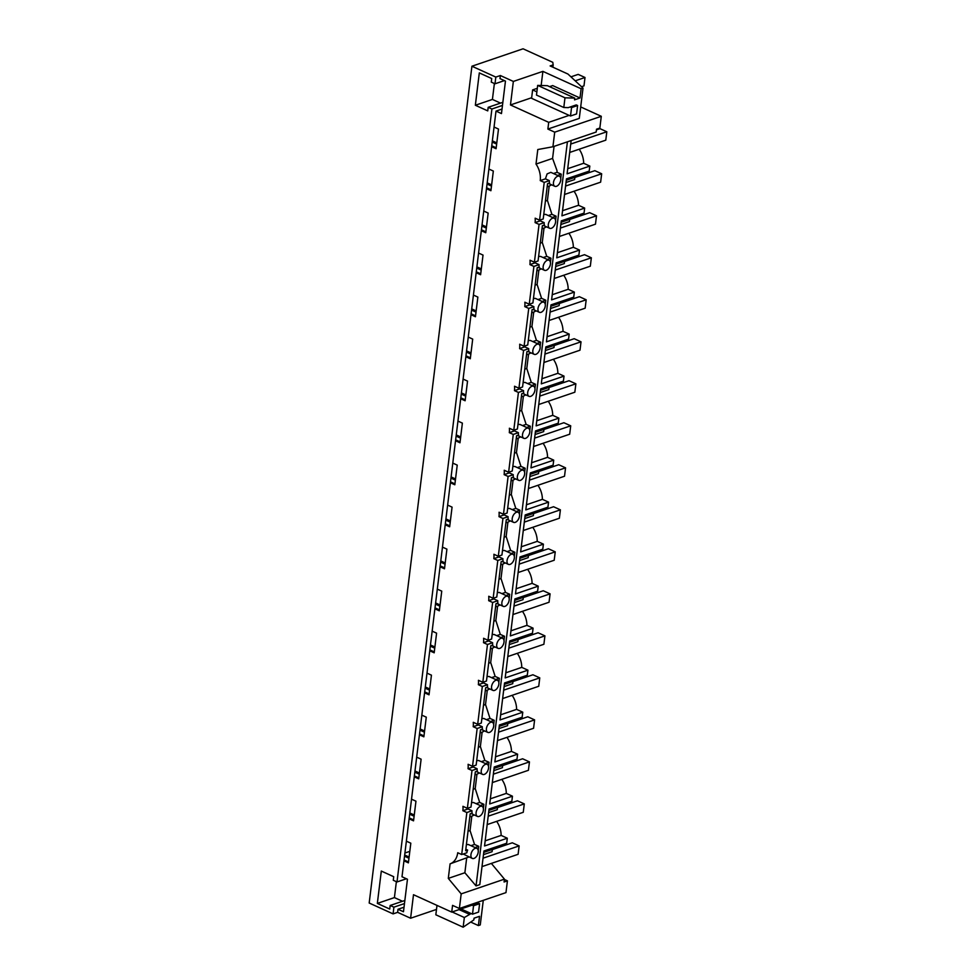 <?xml version="1.0" encoding="UTF-8"?>
<svg xmlns="http://www.w3.org/2000/svg" width="976" height="976" viewBox="0 0 976 976"><rect width="100%" height="100%" fill="white"/><g stroke="black" fill="none" stroke-linecap="round" stroke-linejoin="round"><path stroke-width="1.46" d="M581.135 88.755L583.014 88.121L567.959 74.042L550.122 65.941L553.172 64.904L552.794 62.318L523.063 48.8L471.92 66.222L495.82 77.08L500.371 75.53L513.352 81.435L542.888 71.37L581.135 88.755L580 97.99L552.684 85.583L549.537 86.657M504.397 879.474L507.422 880.852L505.971 892.613L459.391 908.485L452.559 905.374L451.729 912.096L478.24 903.068L479.606 903.691L473.543 905.752L472.506 914.158L461.014 908.937M559.394 176.241A5.514 3.184 114.4 0 0 555.612 177.742A5.514 3.184 114.4 0 0 553.465 182.5A5.514 3.184 114.4 0 0 554.819 186.282A5.514 3.184 114.4 0 0 560.749 180.023A5.514 3.184 114.4 0 0 559.638 176.375A5.514 3.184 114.4 0 0 559.394 176.241L550.842 172.349L547.109 173.887L545.413 178.84L540.253 180.597A18.385 13.176 71.2 0 0 540.326 176.192A18.385 13.176 71.2 0 0 536.007 164.066L537.788 149.535L552.916 146.766L596.165 132.041L596.519 129.198L599.85 128.063L601.289 116.303L580.696 106.933M471.92 66.222L369.184 903.02L393.084 913.89L397.635 912.34L410.603 918.233L436.492 909.425M404.918 853.012L409.798 851.353M495.82 77.08L495.003 83.802L491.282 82.106L491.721 78.544L479.314 72.907L475.349 105.249L487.744 110.886L488.183 107.311L491.904 109.007L403.71 827.355L397 881.962L393.279 880.267L393.718 876.704L381.311 871.056L377.346 903.41L389.741 909.046L390.18 905.472L404.857 900.482M390.18 905.472L393.901 907.168L393.084 913.89M500.371 75.53L499.993 78.605L505.458 81.093L501.469 113.582L496.003 111.105L494.051 127.039L498.492 129.052L496.076 148.718L491.636 146.693L488.891 169.043L493.331 171.056L490.916 190.723L486.475 188.697L483.742 211.048L488.171 213.073L485.755 232.727L481.327 230.714L480.46 237.68L478.582 253.065L483.022 255.078L480.607 274.732L476.166 272.719L473.421 295.069L477.862 297.082L475.446 316.749L471.005 314.723L468.26 337.074L472.701 339.099L470.286 358.753L465.845 356.74L463.1 379.078L467.541 381.104L465.125 400.758L460.696 398.745L457.951 421.095L462.38 423.108L459.977 442.775L455.536 440.749L452.791 463.1L457.232 465.125L454.816 484.779L450.375 482.766L447.63 505.104L452.071 507.13L449.655 526.784L445.215 524.771L442.47 547.121L446.91 549.134L444.495 568.801L440.054 566.775L437.309 589.126L441.75 591.139L439.334 610.805L434.906 608.792L434.039 615.758L432.161 631.13L436.589 633.156L434.186 652.81L429.745 650.797L427 673.147L431.441 675.16L429.025 694.827L424.584 692.801L421.839 715.152L426.28 717.165L423.865 736.831L419.424 734.806L416.679 757.156L421.12 759.182L418.704 778.836L414.263 776.823L411.53 799.173L415.959 801.186L413.543 820.84L409.115 818.827L408.249 825.806L406.37 841.178L410.811 843.191L408.395 862.857L403.954 860.832L402.002 876.765L407.456 879.254L403.466 911.743L398.001 909.266L397.635 912.34M495.003 83.802L504.385 80.605M459.391 908.485L461.184 893.882L448.301 878.388L450.082 863.858A18.385 13.176 71.2 0 0 457.72 852.731L461.685 854.525L466.845 812.52L471.994 810.763A5.514 3.184 -65.6 0 0 472.177 813.118L470.176 813.801L465.637 850.767L467.638 850.084L465.82 849.254M473.348 766.026L473.201 766.953L477.154 768.759A5.514 3.184 114.4 0 0 477.337 771.113L475.336 771.796L470.993 807.079L467.358 808.323L462.953 806.322A18.385 13.176 71.2 0 1 462.88 810.714L466.845 812.52M467.358 808.323L472.006 770.515L477.154 768.759M478.496 724.021L478.35 724.948L482.315 726.742A5.514 3.184 114.4 0 0 482.498 729.096L480.485 729.78L476.154 765.074L472.518 766.306L468.114 764.306A18.385 13.176 71.2 0 1 468.041 768.71L472.006 770.515M472.518 766.306L477.154 728.499L482.315 726.742M483.657 682.017L483.51 682.932L487.475 684.737A5.514 3.184 114.4 0 0 487.646 687.092L485.645 687.775L481.314 723.057L477.679 724.302L473.275 722.301A18.385 13.176 71.2 0 1 473.201 726.705L477.154 728.499M477.679 724.302L482.315 686.494L487.475 684.737M488.817 640L488.671 640.927L492.636 642.733A5.514 3.184 114.4 0 0 492.807 645.087L490.806 645.77L486.475 681.053L482.827 682.297L478.435 680.296A18.385 13.176 71.2 0 1 478.362 684.688L482.315 686.494M482.827 682.297L487.475 644.489L492.636 642.733M493.978 597.995L493.832 598.922L497.784 600.716A5.514 3.184 114.4 0 0 497.967 603.07L495.967 603.754L491.636 639.048L487.988 640.28L483.584 638.28A18.385 13.176 71.2 0 1 483.51 642.684L487.475 644.489M487.988 640.28L492.636 602.473L497.784 600.716M499.139 555.991L498.992 556.918L502.945 558.711A5.514 3.184 114.4 0 0 503.128 561.066L501.115 561.749L496.784 597.031L493.148 598.276L488.744 596.275A18.385 13.176 71.2 0 1 488.671 600.679L492.636 602.473M493.148 598.276L497.797 560.468L502.945 558.711M504.287 513.974L504.141 514.901L508.106 516.707A5.514 3.184 114.4 0 0 508.289 519.061L506.276 519.744L501.945 555.027L498.309 556.271L493.905 554.27A18.385 13.176 71.2 0 1 493.832 558.675L497.797 560.468M498.309 556.271L502.945 518.463L508.106 516.707M509.448 471.969L509.301 472.896L513.266 474.702A5.514 3.184 114.4 0 0 513.437 477.057L511.436 477.728L507.105 513.022L503.47 514.254L499.065 512.254A18.385 13.176 71.2 0 1 498.992 516.658L502.945 518.463M503.47 514.254L508.106 476.447L513.266 474.702M514.608 429.965L514.462 430.892L518.427 432.685A5.514 3.184 114.4 0 0 518.598 435.04L516.597 435.723L512.266 471.018L508.618 472.25L504.226 470.249A18.385 13.176 71.2 0 1 504.141 474.653L508.106 476.447M508.618 472.25L513.266 434.442L518.427 432.685M519.769 387.948L519.622 388.875L523.575 390.681A5.514 3.184 114.4 0 0 523.758 393.035L521.757 393.718L517.414 429.001L513.779 430.245L509.374 428.244A18.385 13.176 71.2 0 1 509.301 432.649L513.266 434.442M513.779 430.245L518.427 392.437L523.575 390.681M524.929 345.943L524.771 346.87L528.736 348.676A5.514 3.184 114.4 0 0 528.919 351.031L526.906 351.714L522.575 386.996L518.939 388.241L514.535 386.24A18.385 13.176 71.2 0 1 514.462 390.632L518.427 392.437M518.939 388.241L523.575 350.433L528.736 348.676M530.078 303.939L529.931 304.866L533.896 306.659A5.514 3.184 114.4 0 0 534.067 309.014L532.066 309.697L527.735 344.992L524.1 346.224L519.696 344.223A18.385 13.176 71.2 0 1 519.622 348.627L523.575 350.433M524.1 346.224L528.736 308.416L533.896 306.659M535.238 261.934L535.092 262.849L539.057 264.655A5.514 3.184 114.4 0 0 539.228 267.009L537.227 267.692L532.896 302.975L529.26 304.219L524.856 302.218A18.385 13.176 71.2 0 1 524.783 306.623L528.736 308.416M529.26 304.219L533.896 266.411L539.057 264.655M540.399 219.917L540.253 220.844L544.205 222.65A5.514 3.184 114.4 0 0 544.388 225.005L542.388 225.688L538.057 260.97L534.409 262.215L530.017 260.214A18.385 13.176 71.2 0 1 529.931 264.606L533.896 266.411M534.409 262.215L539.057 224.407L544.205 222.65M545.413 178.84L549.366 180.633A5.514 3.184 114.4 0 0 549.549 182.988L547.548 183.671L543.205 218.966L539.569 220.198L535.165 218.197A18.385 13.176 71.2 0 1 535.092 222.601L539.057 224.407M539.569 220.198L544.218 182.39L549.366 180.633M540.253 180.597L544.218 182.39M601.289 116.303L554.71 132.163L552.916 146.766M554.71 132.163L547.878 129.064L548.707 122.342L569.142 115.375M513.352 81.435L510.46 104.957L548.707 122.342M451.729 912.096L413.495 894.711L410.603 918.233M541.155 85.498L542.888 71.37M510.46 104.957L531.652 97.734M583.014 88.121L579.293 118.364L547.878 129.064M577.609 105.53L571.546 107.592L570.509 115.998L576.572 113.936L577.609 105.53L576.243 104.908L568.227 107.641L563.799 107.494L564.982 97.807L574.754 98.112L574.535 99.857L580 97.99M553.172 64.904L552.892 67.198M404.674 855L409.103 857.026M409.822 812.996L414.263 815.009M414.983 770.991L419.424 773.004M420.144 728.974L424.584 731M425.304 686.97L429.745 688.983M430.465 644.965L434.893 646.978M435.613 602.948L440.054 604.974M440.774 560.944L445.215 562.957M445.934 518.939L450.375 520.952M451.095 476.922L455.524 478.948M456.243 434.918L460.684 436.943M461.404 392.913L465.845 394.926M466.565 350.909L471.005 352.922M471.725 308.892L476.166 310.917M476.886 266.887L481.314 268.9M482.034 224.883L486.475 226.896M487.195 182.866L491.636 184.891M492.355 140.861L496.796 142.874M492.209 142.045L496.65 144.07M491.745 145.778L496.186 147.803M494.051 127.039L491.636 146.693M475.349 105.249L492.416 99.43L500.517 103.114M494.381 83.521L492.416 99.43M488.183 107.311L502.86 102.321M491.904 109.007L502.481 105.408M411.53 799.173L409.115 818.827M416.679 757.156L414.263 776.823M421.839 715.152L419.424 734.806M427 673.147L424.584 692.801M432.161 631.13L429.745 650.797M437.309 589.126L434.906 608.792M442.47 547.121L440.054 566.775M447.63 505.104L445.215 524.771M452.791 463.1L450.375 482.766M457.951 421.095L455.536 440.749M463.1 379.078L460.696 398.745M468.26 337.074L465.845 356.74M473.421 295.069L471.005 314.723M478.582 253.065L476.166 272.719M483.742 211.048L481.327 230.714M488.891 169.043L486.475 188.697M496.003 111.105L502.03 109.056M397 881.962L406.394 878.766M406.37 841.178L403.954 860.832M536.007 164.066L552.575 158.417L554.063 146.376M552.575 158.417L556.979 170.519L557.064 172.325L553.465 173.545M574.754 98.112L547.438 85.693L537.666 85.388L536.483 95.075L563.799 107.494M564.982 97.807L537.666 85.388M496.662 821.353A18.385 13.176 71.2 0 1 501.054 833.602A18.385 13.176 71.2 0 1 501.127 835.407L507.3 838.213L484.547 845.96L489.086 808.994L511.839 801.247L512.449 796.196L506.288 793.39A18.385 13.176 71.2 0 0 506.215 791.585A18.385 13.176 71.2 0 0 501.823 779.348M448.301 878.388L464.869 872.739L476.044 885.903L479.802 884.622L483.925 850.999L506.678 843.252L507.3 838.213M497.394 846.412A18.385 13.176 71.2 0 1 493.246 849.157L483.754 852.39M483.486 854.622L492.087 851.694L492.355 849.462M491.355 863.418L504.433 879.144L504.08 881.987L507.422 880.852M579.183 149.218A18.385 13.176 71.2 0 1 583.575 161.467A18.385 13.176 71.2 0 1 583.66 163.273L589.821 166.079L567.08 173.826L571.155 140.556M512.449 796.196L489.708 803.943L494.246 766.977L516.987 759.23L517.609 754.192L494.869 761.939L499.407 724.973L522.148 717.226L522.77 712.187L500.017 719.934L504.555 682.968L527.308 675.221L527.931 670.17L505.178 677.917L509.716 640.951L532.469 633.204L533.091 628.166L510.338 635.913L514.877 598.947L537.63 591.2L538.24 586.161L515.499 593.908L520.037 556.942L542.778 549.195L543.4 544.144L520.647 551.891L525.198 514.925L547.939 507.178L548.561 502.14L525.808 509.887L530.346 472.921L553.099 465.174L553.721 460.135L530.968 467.882L535.507 430.916L558.26 423.169L558.87 418.131L536.129 425.878L540.667 388.899L563.408 381.152L564.03 376.114L541.29 383.861L545.828 346.895L568.569 339.148L569.191 334.109L546.438 341.856L550.976 304.89L573.729 297.143L574.352 292.105L551.599 299.852L556.137 262.886L578.89 255.126L579.512 250.088L556.759 257.835L561.298 220.869L584.051 213.122L584.661 208.083L561.92 215.83L566.458 178.864L589.199 171.117L589.821 166.079M579.915 174.277A18.385 13.176 71.2 0 1 575.779 177.022L566.287 180.255M566.007 182.488L574.608 179.56L574.888 177.327M574.034 191.235A18.385 13.176 71.2 0 1 578.426 203.472A18.385 13.176 71.2 0 1 578.5 205.277L584.661 208.083M574.754 216.282A18.385 13.176 71.2 0 1 570.618 219.027L561.127 222.26M560.846 224.504L569.459 221.576L569.728 219.332M568.874 233.24A18.385 13.176 71.2 0 1 573.266 245.476A18.385 13.176 71.2 0 1 573.339 247.282L579.512 250.088M569.606 258.298A18.385 13.176 71.2 0 1 565.458 261.043L555.966 264.276M555.698 266.509L564.299 263.581L564.567 261.348M563.713 275.244A18.385 13.176 71.2 0 1 568.105 287.493A18.385 13.176 71.2 0 1 568.178 289.299L574.352 292.105M564.445 300.303A18.385 13.176 71.2 0 1 560.309 303.048L550.806 306.281M550.537 308.514L559.138 305.586L559.419 303.353M558.553 317.261A18.385 13.176 71.2 0 1 562.945 329.498A18.385 13.176 71.2 0 1 563.018 331.303L569.191 334.109M559.285 342.308A18.385 13.176 71.2 0 1 555.149 345.053L545.657 348.286M545.377 350.53L553.978 347.59L554.258 345.358M553.392 359.266A18.385 13.176 71.2 0 1 557.784 371.502A18.385 13.176 71.2 0 1 557.869 373.308L564.03 376.114M554.124 384.324A18.385 13.176 71.2 0 1 549.988 387.069L540.497 390.302M540.216 392.535L548.817 389.607L549.098 387.374M548.244 401.27A18.385 13.176 71.2 0 1 552.636 413.507A18.385 13.176 71.2 0 1 552.709 415.325L558.87 418.131M548.976 426.329A18.385 13.176 71.2 0 1 544.828 429.074L535.336 432.307M535.068 434.54L543.669 431.612L543.937 429.379M543.083 443.287A18.385 13.176 71.2 0 1 547.475 455.524A18.385 13.176 71.2 0 1 547.548 457.329L553.721 460.135M543.815 468.334A18.385 13.176 71.2 0 1 539.667 471.079L530.175 474.312M529.907 476.556L538.508 473.616L538.776 471.384M537.922 485.292A18.385 13.176 71.2 0 1 542.314 497.528A18.385 13.176 71.2 0 1 542.388 499.334L548.561 502.14M538.654 510.35A18.385 13.176 71.2 0 1 534.519 513.095L525.015 516.328M524.746 518.561L533.347 515.633L533.628 513.4M532.762 527.296A18.385 13.176 71.2 0 1 537.154 539.533A18.385 13.176 71.2 0 1 537.239 541.351L543.4 544.144M533.494 552.355A18.385 13.176 71.2 0 1 529.358 555.1L519.866 558.333M519.586 560.566L528.187 557.638L528.467 555.405M527.613 569.313A18.385 13.176 71.2 0 1 532.005 581.55A18.385 13.176 71.2 0 1 532.079 583.355L538.24 586.161M528.333 594.36A18.385 13.176 71.2 0 1 524.197 597.105L514.706 600.338M514.425 602.57L523.038 599.642L523.307 597.41M522.453 611.318A18.385 13.176 71.2 0 1 526.845 623.554A18.385 13.176 71.2 0 1 526.918 625.36L533.091 628.166M523.185 636.376A18.385 13.176 71.2 0 1 519.037 639.121L509.545 642.354M509.277 644.587L517.878 641.659L518.146 639.414M517.292 653.322A18.385 13.176 71.2 0 1 521.684 665.559A18.385 13.176 71.2 0 1 521.757 667.377L527.931 670.17M518.024 678.381A18.385 13.176 71.2 0 1 513.876 681.126L504.385 684.359M504.116 686.592L512.717 683.664L512.986 681.431M512.132 695.327A18.385 13.176 71.2 0 1 516.524 707.576A18.385 13.176 71.2 0 1 516.597 709.381L522.77 712.187M512.864 720.386A18.385 13.176 71.2 0 1 508.728 723.131L499.236 726.364M498.956 728.596L507.557 725.668L507.837 723.436M506.971 737.344A18.385 13.176 71.2 0 1 511.363 749.58A18.385 13.176 71.2 0 1 511.448 751.386L517.609 754.192M507.703 762.39A18.385 13.176 71.2 0 1 503.567 765.147L494.076 768.38M493.795 770.613L502.396 767.685L502.677 765.44M502.542 804.407A18.385 13.176 71.2 0 1 498.407 807.152L488.915 810.385M488.634 812.618L497.248 809.69L497.516 807.457M476.044 885.903L567.41 141.837M557.064 172.325L561.249 174.179L560.736 178.34M551.611 184.818L549.183 186.087L547.426 200.422L551.904 214.33L556.088 216.184L555.576 220.356M546.45 226.835L544.022 228.091L542.266 242.438L546.743 256.346L550.928 258.201L550.415 262.361M541.302 268.839L538.862 270.096L537.105 284.443L541.582 298.351L545.767 300.205L545.255 304.366M536.141 310.844L533.713 312.1L531.944 326.448L536.434 340.356L540.619 342.21L540.106 346.382M530.981 352.861L528.553 354.117L526.784 368.464L531.273 382.372L535.458 384.215L534.946 388.387M525.82 394.865L523.392 396.122L521.635 410.469L526.113 424.377L530.297 426.231L529.785 430.392M520.659 436.87L518.232 438.126L516.475 452.474L520.952 466.382L525.137 468.236L524.624 472.408M515.511 478.887L513.071 480.143L511.314 494.49L515.804 508.398L519.976 510.241L519.464 514.413M510.35 520.891L507.923 522.148L506.154 536.495L510.643 550.403L514.828 552.257L514.315 556.418M505.19 562.896L502.762 564.152L501.005 578.5L505.483 592.408L509.667 594.262L509.155 598.434M500.029 604.9L497.601 606.169L495.845 620.504L500.322 634.424L504.507 636.267L503.994 640.439M494.881 646.917L492.441 648.174L490.684 662.521L495.161 676.429L499.346 678.283L498.834 682.444M489.72 688.922L487.292 690.178L485.523 704.526L490.013 718.434L494.198 720.288L493.685 724.448M484.56 730.926L482.132 732.195L480.363 746.53L484.852 760.45L489.037 762.293L488.525 766.465M479.399 772.943L476.971 774.2L475.214 788.547L479.692 802.455L483.876 804.309L483.364 808.47M474.238 814.948L471.811 816.204L470.054 830.552L474.531 844.46L478.716 846.314L478.203 850.474M469.09 856.952L450.082 863.858M464.869 872.739L466.65 858.209M567.703 168.702L583.66 163.273M398.001 909.266L404.027 907.216M393.901 907.168L404.479 903.569M396.378 881.682L394.414 897.591L402.515 901.275M483.279 900.348L480.265 924.919L478.386 925.565L470.688 922.064M377.346 903.41L394.414 897.591M461.685 854.525L466.845 852.768A5.514 3.184 -65.6 0 1 467.638 850.084M463.185 854.012L472.299 858.416A5.514 3.184 114.4 0 0 478.216 852.158A5.514 3.184 114.4 0 0 477.105 848.51A5.514 3.184 114.4 0 0 476.861 848.376A5.514 3.184 114.4 0 0 473.079 849.876A5.514 3.184 114.4 0 0 470.944 854.634A5.514 3.184 114.4 0 0 472.299 858.416M461.184 893.882L504.433 879.144M471.14 913.536L464.344 917.513L463.149 927.2L473.848 919.917L474.055 918.184L479.521 916.318L478.386 925.565M404.064 859.917L408.505 861.942M466.406 844.435L468.602 844.643M469.2 914.195L459.074 909.595M464.344 917.513L452.132 911.962M463.149 927.2L435.833 914.78L436.992 905.399M404.528 856.196L408.956 858.209M470.944 845.68L474.531 844.46M468.029 831.235L470.054 830.552M475.068 847.558L478.716 846.314M485.17 840.836L501.127 835.407M487.048 184.061L491.489 186.074M543.778 214.305L545.974 214.525M545.401 201.117L547.426 200.422M547.158 186.77L549.183 186.087M561.249 174.179L557.589 175.424M486.597 187.795L491.026 189.808M562.542 210.706L578.5 205.277M555.588 222.028A5.514 3.184 114.4 0 0 554.478 218.38A5.514 3.184 114.4 0 0 554.234 218.246A5.514 3.184 114.4 0 0 550.452 219.759A5.514 3.184 114.4 0 0 548.305 224.504A5.514 3.184 114.4 0 0 549.671 228.286A5.514 3.184 114.4 0 0 555.588 222.028M551.904 214.33L548.317 215.562M540.253 220.844L535.092 222.601M481.888 226.066L486.329 228.079M538.618 256.322L540.814 256.529M540.24 243.122L542.266 242.438M542.009 228.774L544.022 228.091M556.088 216.184L552.428 217.428M481.436 229.799L485.877 231.812M557.381 252.723L573.339 247.282M550.427 264.032A5.514 3.184 114.4 0 0 549.317 260.397A5.514 3.184 114.4 0 0 549.073 260.263A5.514 3.184 114.4 0 0 545.291 261.763A5.514 3.184 114.4 0 0 543.156 266.521A5.514 3.184 114.4 0 0 544.51 270.303A5.514 3.184 114.4 0 0 550.427 264.032M546.743 256.346L543.156 257.566M535.092 262.849L529.931 264.606M476.739 268.071L481.168 270.096M533.469 298.327L535.665 298.534M535.08 285.126L537.105 284.443M536.849 270.791L538.862 270.096M550.928 258.201L547.28 259.445M476.276 271.804L480.717 273.829M552.233 294.728L568.178 289.299M545.267 306.049A5.514 3.184 114.4 0 0 544.157 302.401A5.514 3.184 114.4 0 0 543.913 302.267A5.514 3.184 114.4 0 0 540.131 303.768A5.514 3.184 114.4 0 0 537.996 308.526A5.514 3.184 114.4 0 0 539.35 312.308A5.514 3.184 114.4 0 0 545.267 306.049M541.582 298.351L537.996 299.571M529.931 304.866L524.783 306.623M471.579 310.087L476.02 312.1M528.309 340.331L530.505 340.551M529.931 327.143L531.944 326.448M531.688 312.796L533.713 312.1M545.767 300.205L542.119 301.45M471.115 313.808L475.556 315.834M547.072 336.732L563.018 331.303M540.118 348.054A5.514 3.184 114.4 0 0 538.996 344.406A5.514 3.184 114.4 0 0 538.752 344.272A5.514 3.184 114.4 0 0 534.982 345.785A5.514 3.184 114.4 0 0 532.835 350.53A5.514 3.184 114.4 0 0 534.189 354.312A5.514 3.184 114.4 0 0 540.118 348.054M536.434 340.356L532.835 341.588M524.771 346.87L519.622 348.627M466.418 352.092L470.859 354.105M523.148 382.336L525.344 382.555M524.771 369.148L526.784 368.464M526.528 354.8L528.553 354.117M540.619 342.21L536.959 343.454M465.955 355.825L470.395 357.838M541.912 378.749L557.869 373.308M534.958 390.058A5.514 3.184 114.4 0 0 533.848 386.423A5.514 3.184 114.4 0 0 533.604 386.276A5.514 3.184 114.4 0 0 529.822 387.789A5.514 3.184 114.4 0 0 527.674 392.547A5.514 3.184 114.4 0 0 529.029 396.329A5.514 3.184 114.4 0 0 534.958 390.058M531.273 382.372L527.687 383.592M519.622 388.875L514.462 390.632M461.258 394.097L465.698 396.122M517.988 424.353L520.184 424.56M519.61 411.152L521.635 410.469M521.367 396.805L523.392 396.122M535.458 384.215L531.798 385.459M460.806 397.83L465.247 399.843M536.751 420.754L552.709 415.325M529.797 432.075A5.514 3.184 114.4 0 0 528.687 428.427A5.514 3.184 114.4 0 0 528.443 428.293A5.514 3.184 114.4 0 0 524.661 429.794A5.514 3.184 114.4 0 0 522.514 434.552A5.514 3.184 114.4 0 0 523.88 438.334A5.514 3.184 114.4 0 0 529.797 432.075M526.113 424.377L522.526 425.597M514.462 430.892L509.301 432.649M456.097 436.113L460.538 438.126M512.839 466.357L515.035 466.565M514.45 453.169L516.475 452.474M516.219 438.822L518.232 438.126M530.297 426.231L526.637 427.476M455.646 439.834L460.086 441.86M531.603 462.758L547.548 457.329M524.637 474.08A5.514 3.184 114.4 0 0 523.526 470.432A5.514 3.184 114.4 0 0 523.282 470.298A5.514 3.184 114.4 0 0 519.5 471.798A5.514 3.184 114.4 0 0 517.365 476.556A5.514 3.184 114.4 0 0 518.72 480.338A5.514 3.184 114.4 0 0 524.637 474.08M520.952 466.382L517.365 467.614M509.301 472.896L504.141 474.653M450.949 478.118L455.389 480.131M507.679 508.362L509.875 508.581M509.301 495.174L511.314 494.49M511.058 480.826L513.071 480.143M525.137 468.236L521.489 469.48M450.485 481.851L454.926 483.864M526.442 504.775L542.388 499.334M519.476 516.084A5.514 3.184 114.4 0 0 518.366 512.437A5.514 3.184 114.4 0 0 518.122 512.302A5.514 3.184 114.4 0 0 514.34 513.815A5.514 3.184 114.4 0 0 512.205 518.573A5.514 3.184 114.4 0 0 513.559 522.343A5.514 3.184 114.4 0 0 519.476 516.084M515.804 508.398L512.205 509.618M504.141 514.901L498.992 516.658M445.788 520.123L450.229 522.148M502.518 550.379L504.714 550.586M504.141 537.178L506.154 536.495M505.897 522.831L507.923 522.148M519.976 510.241L516.328 511.485M445.324 523.856L449.765 525.869M521.282 546.78L537.239 541.351M514.328 558.101A5.514 3.184 114.4 0 0 513.217 554.453A5.514 3.184 114.4 0 0 512.961 554.319A5.514 3.184 114.4 0 0 509.191 555.82A5.514 3.184 114.4 0 0 507.044 560.578A5.514 3.184 114.4 0 0 508.398 564.36A5.514 3.184 114.4 0 0 514.328 558.101M510.643 550.403L507.044 551.623M498.992 556.918L493.832 558.675M440.627 562.127L445.068 564.152M497.357 592.383L499.553 592.591M498.98 579.195L501.005 578.5M500.737 564.848L502.762 564.152M514.828 552.257L511.168 553.502M440.176 565.86L444.605 567.886M516.121 588.784L532.079 583.355M509.167 600.106A5.514 3.184 114.4 0 0 508.057 596.458A5.514 3.184 114.4 0 0 507.813 596.324A5.514 3.184 114.4 0 0 504.031 597.824A5.514 3.184 114.4 0 0 501.884 602.582A5.514 3.184 114.4 0 0 503.238 606.364A5.514 3.184 114.4 0 0 509.167 600.106M505.483 592.408L501.896 593.64M493.832 598.922L488.671 600.679M435.467 604.144L439.908 606.157M492.197 634.388L494.393 634.607M493.819 621.2L495.845 620.504M495.588 606.852L497.601 606.169M509.667 594.262L506.007 595.506M435.015 607.877L439.456 609.89M510.96 630.801L526.918 625.36M504.006 642.11A5.514 3.184 114.4 0 0 502.896 638.463A5.514 3.184 114.4 0 0 502.652 638.328A5.514 3.184 114.4 0 0 498.87 639.841A5.514 3.184 114.4 0 0 496.723 644.587A5.514 3.184 114.4 0 0 498.089 648.369A5.514 3.184 114.4 0 0 504.006 642.11M500.322 634.424L496.735 635.644M488.671 640.927L483.51 642.684M430.318 646.149L434.747 648.162M487.048 676.405L489.244 676.612M488.659 663.204L490.684 662.521M490.428 648.857L492.441 648.174M504.507 636.267L500.847 637.511M429.855 649.882L434.296 651.895M505.812 672.806L521.757 667.377M498.846 684.127A5.514 3.184 114.4 0 0 497.736 680.479A5.514 3.184 114.4 0 0 497.492 680.345A5.514 3.184 114.4 0 0 493.71 681.846A5.514 3.184 114.4 0 0 491.575 686.604A5.514 3.184 114.4 0 0 492.929 690.386A5.514 3.184 114.4 0 0 498.846 684.127M495.161 676.429L491.575 677.649M483.51 682.932L478.362 684.688M425.158 688.153L429.599 690.178M481.888 718.409L484.084 718.617M483.51 705.209L485.523 704.526M485.267 690.874L487.292 690.178M499.346 678.283L495.698 679.528M424.694 691.886L429.135 693.912M500.651 714.81L516.597 709.381M493.697 726.132A5.514 3.184 114.4 0 0 492.575 722.484A5.514 3.184 114.4 0 0 492.331 722.35A5.514 3.184 114.4 0 0 488.561 723.85A5.514 3.184 114.4 0 0 486.414 728.608A5.514 3.184 114.4 0 0 487.768 732.39A5.514 3.184 114.4 0 0 493.697 726.132M490.013 718.434L486.414 719.654M478.35 724.948L473.201 726.705M419.997 730.17L424.438 732.183M476.727 760.414L478.923 760.633M478.35 747.226L480.363 746.53M480.107 732.878L482.132 732.195M494.198 720.288L490.538 721.532M419.534 733.903L423.974 735.916M495.491 756.815L511.448 751.386M488.537 768.136A5.514 3.184 114.4 0 0 487.427 764.489A5.514 3.184 114.4 0 0 487.183 764.354A5.514 3.184 114.4 0 0 483.401 765.867A5.514 3.184 114.4 0 0 481.253 770.613A5.514 3.184 114.4 0 0 482.608 774.395A5.514 3.184 114.4 0 0 488.537 768.136M484.852 760.45L481.266 761.67M473.201 766.953L468.041 768.71M414.837 772.175L419.277 774.188M471.567 802.431L473.763 802.638M473.189 789.23L475.214 788.547M474.946 774.883L476.971 774.2M489.037 762.293L485.377 763.537M414.385 775.908L418.814 777.921M490.33 798.832L506.288 793.39M483.376 810.141A5.514 3.184 114.4 0 0 482.266 806.505A5.514 3.184 114.4 0 0 482.022 806.371A5.514 3.184 114.4 0 0 478.24 807.872A5.514 3.184 114.4 0 0 476.093 812.63A5.514 3.184 114.4 0 0 477.459 816.412A5.514 3.184 114.4 0 0 483.376 810.141M468.187 808.043L468.041 808.958L471.994 810.763M479.692 802.455L476.105 803.675M468.041 808.958L462.88 810.714M409.676 814.179L414.117 816.204M469.798 816.9L471.811 816.204M483.876 804.309L480.216 805.554M409.225 817.912L413.665 819.938M536.873 91.842L532.615 89.902L531.591 98.308L570.509 115.998M571.546 107.592L570.179 106.982M575.206 80.825L585.002 77.494L583.977 85.888L581.525 86.73M570.948 76.848L578.182 74.383L585.002 77.494M537.312 88.304L532.615 89.902M473.543 905.752L472.177 905.13M472.506 914.158L478.569 912.096L479.606 903.691M570.728 144.058L606.816 131.76L605.791 140.166L569.703 152.451M596.434 129.869L599.996 128.661L606.816 131.76M565.568 186.062L601.667 173.777L600.63 182.17L564.543 194.468M574.864 177.461L594.835 170.666L601.667 173.777M560.419 228.067L596.507 215.781L595.47 224.175L559.382 236.473M569.716 219.478L589.675 212.67L596.507 215.781M555.259 270.084L591.346 257.786L590.321 266.192L554.222 278.477M564.555 261.483L584.514 254.687L591.346 257.786M550.098 312.088L586.186 299.791L585.161 308.196L549.061 320.494M559.394 303.487L579.366 296.692L586.186 299.791M544.937 354.093L581.025 341.807L580 350.201L543.913 362.499M554.234 345.504L574.205 338.696L581.025 341.807M539.777 396.11L575.877 383.812L574.84 392.218L538.752 404.503M549.085 387.509L569.045 380.713L575.877 383.812M534.628 438.114L570.716 425.817L569.679 434.222L533.591 446.508M543.925 429.513L563.884 422.718L570.716 425.817M529.468 480.119L565.555 467.833L564.531 476.227L528.431 488.525M538.764 471.53L558.723 464.722L565.555 467.833M524.307 522.123L560.395 509.838L559.37 518.244L523.27 530.529M533.604 513.535L553.575 506.739L560.395 509.838M519.147 564.14L555.246 551.843L554.209 560.248L518.122 572.534M528.443 555.539L548.414 548.744L555.246 551.843M513.986 606.145L550.086 593.859L549.049 602.253L512.961 614.551M523.295 597.544L543.254 590.748L550.086 593.859M508.838 648.149L544.925 635.864L543.888 644.27L507.801 656.555M518.134 639.561L538.093 632.753L544.925 635.864M503.677 690.166L539.765 677.869L538.74 686.274L502.64 698.56M512.973 681.565L532.933 674.77L539.765 677.869M498.516 732.171L534.604 719.885L533.579 728.279L497.492 740.577M507.813 723.57L527.784 716.774L534.604 719.885M493.356 774.175L529.456 761.89L528.419 770.296L492.331 782.581M502.652 765.587L522.624 758.779L529.456 761.89M488.207 816.192L524.295 803.895L523.258 812.3L487.17 824.586M497.504 807.591L517.463 800.796L524.295 803.895M483.047 858.197L519.134 845.899L518.11 854.305L482.01 866.603M492.343 849.596L512.302 842.8L519.134 845.899M468.309 844.484L476.861 848.376M548.427 183.378L554.819 186.282M545.682 214.366L554.234 218.246M543.266 225.383L549.671 228.286M540.521 256.371L549.073 260.263M538.105 267.387L544.51 270.303M535.36 298.375L543.913 302.267M532.957 309.404L539.35 312.308M530.212 340.392L538.752 344.272M527.796 351.409L534.189 354.312M525.051 382.397L533.604 386.276M522.636 393.413L529.029 396.329M519.891 424.401L528.443 428.293M517.475 435.418L523.88 438.334M514.73 466.418L523.282 470.298M512.327 477.435L518.72 480.338M509.582 508.423L518.122 512.302M507.166 519.439L513.559 522.343M504.421 550.427L512.961 554.319M502.006 561.444L508.398 564.36M499.261 592.432L507.813 596.324M496.845 603.461L503.238 606.364M494.1 634.449L502.652 638.328M491.684 645.465L498.089 648.369M488.939 676.453L497.492 680.345M486.536 687.47L492.929 690.386M483.791 718.458L492.331 722.35M481.375 729.487L487.768 732.39M478.63 760.475L487.183 764.354M476.215 771.491L482.608 774.395M473.47 802.479L482.022 806.371M471.054 813.496L477.459 816.412"/></g></svg>
